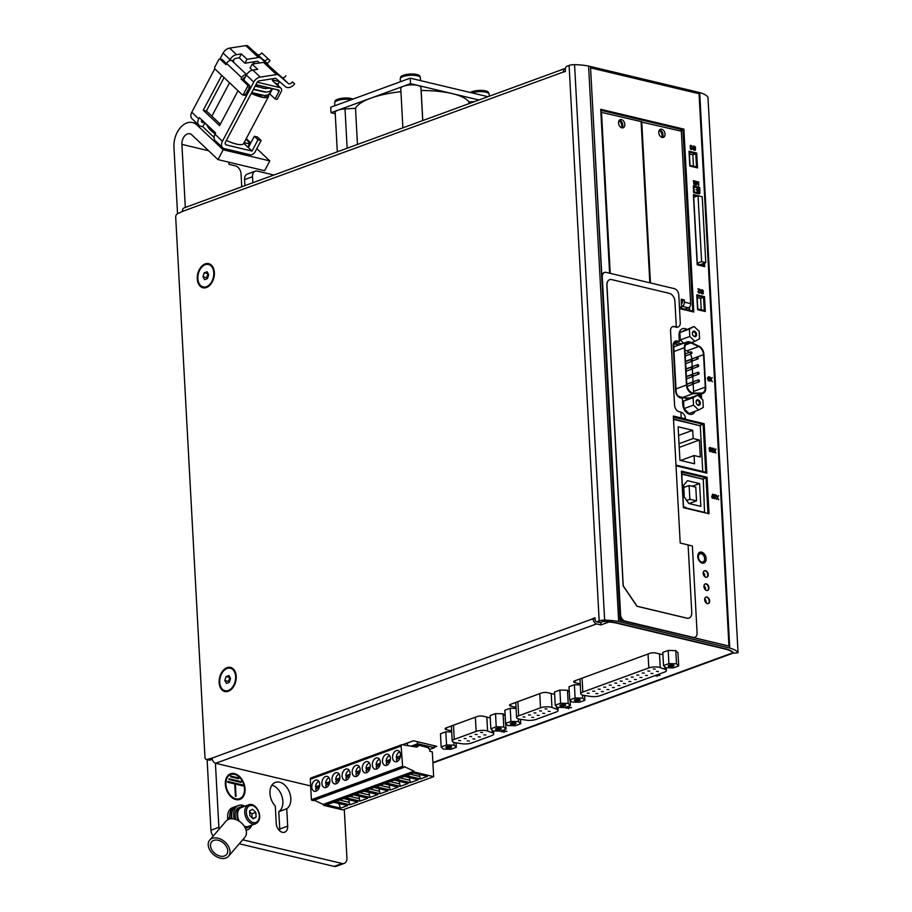 <?xml version="1.0" encoding="UTF-8"?>
<svg xmlns="http://www.w3.org/2000/svg" width="912" height="912" viewBox="0 0 912 912"><rect width="100%" height="100%" fill="white"/><g stroke="black" fill="none" stroke-linecap="round" stroke-linejoin="round"><path stroke-width="1.37" d="M657.484 674.698L657.598 675.393L660.003 675.302L657.495 675.575L657.062 676.396L656.879 675.655L654.497 675.792M654.645 675.735L657.392 674.732M567.412 706.663L564.904 707.541M502.831 730.295L500.528 731.105M678.676 665.942L677.958 652.764L675.758 650.621L668.188 650.438L662.807 652.399L663.514 665.589L668.895 663.617L676.476 663.799L678.676 665.942L673.295 667.915L665.714 667.732L663.514 665.589M569.305 692.037L567.469 690.247L559.888 690.065L554.507 692.037L555.226 705.215L560.606 703.243L568.176 703.426L570.376 705.58L564.995 707.541L557.414 707.359L555.226 705.215M505.134 715.806L503.082 713.8L495.512 713.617L490.132 715.589L490.838 728.768L496.219 726.807L503.8 726.989L506 729.133L500.62 731.105L493.039 730.922L490.838 728.768M434.374 747.202L436.768 746.324L413.421 740.761L402.5 744.751M310.639 785.939L215.665 763.287A4.617 3.135 69.9 0 1 215.414 763.219L218.88 827.332A7.205 4.902 69.9 0 0 219.154 829.122M565.429 68.377A4.617 3.135 69.9 0 0 565.155 68.457A4.617 3.135 69.9 0 0 563.399 72.002L565.406 71.546L565.303 69.62A2.884 1.927 103.4 0 1 567.139 66.154L569.099 65.436L599.184 620.924L597.223 621.642A2.884 1.927 103.4 0 1 596.402 621.71A2.884 1.927 103.4 0 1 595.091 619.624L594.989 617.709L593.017 618.712A4.617 3.135 69.9 0 0 596.585 623.899L600.962 624.937L609.011 621.995A29.412 8.858 -3.1 0 1 616.979 623.238L724.755 648.945A29.697 8.938 -3.1 0 1 732.974 652.741L732.439 652.935A4.617 3.135 69.9 0 0 733.647 652.924L432.915 762.979M490.257 717.904L483.223 716.216A4.321 1.3 -3.1 0 0 477.113 716.57L446.31 727.833A4.321 1.3 -3.1 0 0 445.124 728.813A4.321 1.3 -3.1 0 0 446.458 729.668L451.668 730.911M554.633 694.34L547.599 692.664A4.321 1.3 -3.1 0 0 541.5 693.006L510.697 704.281A4.321 1.3 -3.1 0 0 509.5 705.261A4.321 1.3 -3.1 0 0 510.845 706.116L516.044 707.359M662.933 654.713L655.899 653.038A4.321 1.3 -3.1 0 0 649.789 653.38L574.879 680.797A4.321 1.3 -3.1 0 0 573.682 681.777A4.321 1.3 -3.1 0 0 575.027 682.632L580.226 683.875M451.714 731.937L445.831 731.8L440.45 733.772L441.169 746.951L446.549 744.979L454.119 745.161L456.319 747.316L450.938 749.276L443.357 749.105L441.169 746.951M516.101 708.385L510.207 708.236L504.826 710.209L505.544 723.387L510.925 721.426L518.506 721.609L520.706 723.752L515.326 725.724L507.745 725.542L505.544 723.387M580.283 684.901L574.389 684.752L569.008 686.725L569.726 699.903L575.107 697.931L582.688 698.113L584.888 700.268L579.508 702.24L571.927 702.058L569.726 699.903M504.484 731.561L504.051 732.382L503.88 731.641L501.395 731.755L504.929 730.786L504.587 731.39L506.992 731.287L504.473 731.287L504.051 732.382M569.065 707.929L568.632 708.749L568.461 708.008L565.976 708.122L568.598 707.826L568.997 707.039L569.168 707.758L571.573 707.655L569.054 707.655L568.632 708.749M703.733 563.103A5.768 3.922 69.9 0 0 705.512 560.8A5.768 3.922 69.9 0 0 704.326 554.644A5.768 3.922 69.9 0 0 699.778 552.284M705.512 560.8A5.768 3.922 69.9 0 0 704.167 554.587A5.768 3.922 69.9 0 0 699.538 552.478A5.768 3.922 69.9 0 0 699.242 552.604M679.486 307.914L692.755 311.083L682.94 129.857L601.019 110.306L609.843 273.258M693.382 311.915L683.487 129.276L600.723 109.531M706.697 577.285A3.466 2.348 69.9 0 0 707.689 573.842A3.466 2.348 69.9 0 0 705.124 570.821A3.466 2.348 69.9 0 0 704.338 570.809M706.606 577.296A3.466 2.348 69.9 0 0 707.666 573.91A3.466 2.348 69.9 0 0 705.124 570.821M707.416 590.463A3.466 2.348 69.9 0 0 708.407 587.02A3.466 2.348 69.9 0 0 705.831 583.999A3.466 2.348 69.9 0 0 705.044 583.988M707.313 590.474A3.466 2.348 69.9 0 0 708.385 587.089A3.466 2.348 69.9 0 0 705.831 583.999M708.134 603.641A3.466 2.348 69.9 0 0 709.114 600.21A3.466 2.348 69.9 0 0 706.549 597.178A3.466 2.348 69.9 0 0 705.763 597.166M708.031 603.664A3.466 2.348 69.9 0 0 709.091 600.267A3.466 2.348 69.9 0 0 706.549 597.178M683.977 408.61L693.519 405.122L698.603 410.001L689.073 413.489L683.977 408.61L683.578 401.166L688.058 398.726L679.725 396.743A4.617 3.135 69.9 0 1 676.157 391.556L673.694 346.241A4.617 3.135 69.9 0 1 675.45 342.707A4.617 3.135 69.9 0 1 676.795 342.65L681.948 343.87M683.681 343.243L680.261 339.959L679.862 332.527L694.078 326.485L689.392 329.038L689.803 336.471L694.887 341.35L699.572 338.797L699.173 331.364L694.078 326.485M699.914 397.153L699.778 394.588M701.077 398.27A6.167 4.195 69.9 0 0 701.089 397.233L700.918 394.178M686.177 329.38A8.938 6.076 69.9 0 0 682.21 328.81M686.576 329.232A8.938 6.076 69.9 0 0 682.404 328.742A8.938 6.076 69.9 0 0 679.018 335.593L679.337 341.498L676.943 341.168A6.167 4.195 69.9 0 0 675.336 341.179M692.071 414.242A8.938 6.076 69.9 0 0 694.659 411.449M708.635 513.684L706.663 477.409L681.435 471.39M707.963 513.524L706.025 477.82L681.64 472.006L683.533 506.878L685.824 507.425L685.87 508.258M675.986 465.097L705.728 472.188L703.129 424.274L673.387 417.183M706.424 473.043L703.768 423.863L673.364 416.602M696.494 166.885L695.776 153.706L689.312 152.167L690.031 165.346L696.494 166.885M697.121 167.797L696.335 153.216L689.027 151.472M704.269 310.49L703.562 297.312L697.099 295.773L697.805 308.951L704.269 310.49M704.896 311.402L704.11 296.822L696.802 295.078M696.745 196.217L693.622 195.476L697.338 264.115L703.585 265.609L703.471 263.477M704.303 266.543L704.121 263.249M697.771 195.841L693.416 194.792M417.069 741.627L417.719 743.736L434.397 747.715L429.712 749.436M417.719 743.736L411.7 745.948M413.866 746.461L417.901 744.979L428.526 747.76M679.007 344.953L674.196 343.801M228.331 691.273A12.403 8.299 -76.6 0 0 233.711 686.451A12.403 8.299 -76.6 0 0 236.208 675.952A12.403 8.299 -76.6 0 0 226.86 667.732A12.403 8.299 -76.6 0 0 219.154 682.723A12.403 8.299 -76.6 0 0 228.331 691.273M565.155 68.457L184.235 207.845A4.617 3.135 69.9 0 0 182.48 211.39L177.544 213.75A2.884 1.927 -76.6 0 0 175.708 217.227L204.961 757.348A2.884 1.927 -76.6 0 0 206.272 759.422A2.884 1.927 -76.6 0 0 207.092 759.365L212.086 758.1A4.617 3.135 69.9 0 0 215.414 763.219M206.465 287.519A12.403 8.299 -76.6 0 0 211.835 282.686A12.403 8.299 -76.6 0 0 214.343 272.198A12.403 8.299 -76.6 0 0 204.995 263.978A12.403 8.299 -76.6 0 0 197.288 278.969A12.403 8.299 -76.6 0 0 206.465 287.519M242.706 839.792L342.08 863.493A7.205 4.902 69.9 0 0 344.189 863.402A7.205 4.902 69.9 0 0 346.913 857.873L344.291 809.354M225.332 784.24A13.634 9.268 69.9 0 0 239.89 799.402A13.634 9.268 69.9 0 0 243.903 783.408A13.634 9.268 69.9 0 0 230.508 773.786A13.634 9.268 69.9 0 0 225.332 784.24M232.799 809.913A11.537 7.832 69.9 0 0 231.602 811.851L229.721 816.24A12.973 8.812 -110.1 0 1 234.669 806.881L232.537 807.656A12.973 8.812 69.9 0 0 227.852 819.637M287.69 826.124L286.744 808.762A14.421 9.793 69.9 0 0 289.172 791.491A14.421 9.793 69.9 0 0 275.435 782.382A14.421 9.793 69.9 0 0 269.941 792.357A14.421 9.793 69.9 0 0 275.287 806.026L276.222 823.388A7.934 5.392 69.9 0 0 284.681 832.2A7.934 5.392 69.9 0 0 287.69 826.124L279.745 829.031L278.798 811.669A14.421 9.793 69.9 0 0 282.264 797.441A14.421 9.793 69.9 0 0 271.947 785.164M599.184 620.924A5.768 1.733 -3.1 0 1 604.645 620.16A34.029 10.249 -3.1 0 1 618.667 621.562L729.76 648.056A34.029 10.249 -3.1 0 1 738.047 652.718L733.829 653.22A29.697 8.938 -3.1 0 0 726.009 648.945L616.535 622.828A29.697 8.938 -3.1 0 0 603.208 621.471L600.563 622.44A2.884 1.927 -76.6 0 1 599.743 622.497L596.402 621.71M569.099 65.436A5.768 1.733 -3.1 0 1 574.56 64.672A34.029 10.249 -3.1 0 1 588.582 66.063L699.675 92.568A34.029 10.249 -3.1 0 1 707.963 97.219L738.047 652.718M273.896 175.036L257.355 171.091A7.205 4.902 69.9 0 0 255.257 171.194A7.205 4.902 69.9 0 0 252.521 176.723L252.841 182.742M241.748 186.8L241.053 173.987A7.205 4.902 69.9 0 0 235.467 165.87L229.003 164.331L228.889 162.199M217.979 159.6L223.178 149.773L269.804 160.9L264.605 170.726L217.979 159.6L191.759 134.816A8.653 5.791 -76.6 0 0 189.867 133.768A8.653 5.791 -76.6 0 0 181.898 144.37L185.318 207.457M232.081 818.759A12.973 8.812 69.9 0 1 231.705 815.51A12.973 8.812 -110.1 0 1 236.653 806.151L238.636 805.433A12.973 8.812 -110.1 0 1 244.838 806.231M255.839 812.421L252.578 809.297L249.58 810.928L249.842 815.681L253.091 818.805L256.09 817.175L255.839 812.421L251.86 813.869L249.626 811.726M255.508 823.821A10.089 6.863 -110.1 0 1 252.556 823.958A10.089 6.863 -110.1 0 1 245.02 814.655A10.089 6.863 -110.1 0 1 248.577 804.863C255.919 801.295 265.21 818.748 255.508 823.821L248.36 826.443A10.089 6.863 -110.1 0 1 245.408 826.568A10.089 6.863 -110.1 0 1 244.222 826.169M239.354 821.324A10.089 6.863 -110.1 0 1 241.418 807.485L248.577 804.863M251.074 825.44A10.955 7.444 -110.1 0 1 248.657 827.252A10.955 7.444 -110.1 0 1 245.453 827.389A10.955 7.444 -110.1 0 1 244.872 827.23M238.397 820.72A10.955 7.444 -110.1 0 1 241.121 806.664A10.955 7.444 -110.1 0 1 244.142 806.482M235.889 819.546A10.955 7.444 -110.1 0 1 239.332 807.325L241.121 806.664M248.657 827.252L246.867 827.902A10.955 7.444 -110.1 0 1 245.374 828.21M234.316 819.079A12.973 8.812 -110.1 0 1 238.636 805.433M251.769 825.189A12.973 8.812 -110.1 0 1 247.562 829.806A12.973 8.812 -110.1 0 1 246.08 830.137M229.721 816.24L228.376 819.386M231.705 815.51L230.28 818.851M223.178 149.773L196.958 125.001A20.189 13.509 -76.6 0 0 192.546 122.55A20.189 13.509 -76.6 0 0 173.953 147.277L177.544 213.75M269.804 160.9L256.831 148.633M250.777 142.922L246.251 138.635M255.257 171.194L247.3 174.101A7.205 4.902 69.9 0 0 244.564 179.63L244.895 185.649M239.275 843.771L334.134 866.4A7.205 4.902 69.9 0 0 336.232 866.309L344.189 863.402M207.115 759.628L210.934 830.239A7.205 4.902 69.9 0 0 213.18 836.065M279.665 830.821A7.934 5.392 69.9 0 0 279.745 829.031M286.744 808.762L278.798 811.669M206.272 759.422L209.361 760.163A2.884 1.927 -76.6 0 0 210.182 760.106L212.279 759.331M234.669 806.881A12.973 8.812 -110.1 0 1 235.695 806.607M252.692 818.417L256.09 817.175M252.077 817.825L251.86 813.869M228.513 856.265L244.94 837.182A12.403 8.504 -139.3 0 0 241.099 822.647A12.403 8.504 -139.3 0 0 226.153 821.005L209.726 840.077A12.403 8.504 -139.3 0 0 211.949 853.039A12.403 8.504 -139.3 0 0 225.914 858.032A12.403 8.504 -139.3 0 0 228.513 856.265A12.403 8.504 -139.3 0 0 224.671 841.73A12.403 8.504 -139.3 0 0 209.726 840.077M224.489 855.969A9.804 6.726 -139.3 0 0 226.552 854.567A9.804 6.726 -139.3 0 0 223.508 843.076A9.804 6.726 -139.3 0 0 211.687 841.776A9.804 6.726 -139.3 0 0 213.454 852.025A9.804 6.726 -139.3 0 0 224.489 855.969M239.685 799.471A13.634 9.268 69.9 0 0 243.504 783.556A13.634 9.268 69.9 0 0 230.314 773.855M230.588 774.619A12.836 8.721 69.9 0 0 230.394 774.687A12.836 8.721 69.9 0 0 226.609 789.735A12.836 8.721 69.9 0 0 239.206 798.787A12.836 8.721 69.9 0 0 239.411 798.718M238.636 778.745L238.591 777.913L230.656 776.021L230.702 776.842L238.636 778.745M238.226 778.643L238.591 777.913M241.121 782.45L241.076 781.63L229.049 778.757L229.094 779.578L241.121 782.45M240.711 782.348L241.076 781.63M242.911 785.882L242.877 785.061L227.681 781.436L227.715 782.268L234.749 783.932L235.41 796.244L236.037 796.393L235.376 784.092L242.911 785.882M242.501 785.791L242.877 785.061M235.627 796.29L235.376 784.092M238.203 778.061L230.668 776.272M240.688 781.778L229.072 779.008M242.478 785.209L227.692 781.687M225.925 784.377A12.836 8.721 69.9 0 0 239.605 798.65A12.836 8.721 69.9 0 0 244.131 786.19A12.836 8.721 69.9 0 0 234.532 774.379A12.836 8.721 69.9 0 0 230.793 774.539A12.836 8.721 69.9 0 0 225.925 784.377M699.675 92.568L729.76 648.056M693.451 166.155L692.835 154.778L689.415 153.957M701.237 309.772L700.621 298.395L697.19 297.574M706.219 603.037A3.466 2.348 69.9 0 0 704.691 598.842M705.5 589.859A3.466 2.348 69.9 0 0 703.973 585.652M704.782 576.68A3.466 2.348 69.9 0 0 703.266 572.474M702.08 563.069A5.768 3.922 69.9 0 0 702.502 562.145M699.527 554.017A5.768 3.922 69.9 0 0 698.444 553.527M700.211 425.767L673.489 418.984M703.106 479.245L681.743 473.807M689.723 310.354L689.54 307.036M588.582 66.063L618.667 621.562M590.566 67.841L620.08 620.331L728.962 646.061L699.048 93.719L590.566 67.841L620.479 620.183L623.933 621.004M600.826 622.349L600.962 624.937M592.994 618.439L595.046 618.929M689.062 307.481L689.21 310.24M700.04 264.742L705.785 262.633L702.217 196.73L698.045 195.738L693.724 197.323M690.042 397.974A7.501 5.096 -110.1 0 1 689.871 397.974L684.775 397.94M673.774 347.563A7.501 5.096 -110.1 0 1 675.507 346.229L687.272 341.92A7.501 5.096 69.9 0 0 684.422 347.677L686.451 385.069A7.501 5.096 69.9 0 0 693.2 393.619L701.636 393.665A7.501 5.096 69.9 0 0 702.89 393.448A7.501 5.096 69.9 0 0 705.728 387.703L703.916 354.289A7.501 5.096 69.9 0 0 699.059 346.195L690.407 342.16A7.501 5.096 69.9 0 0 687.272 341.92M673.501 419.292L699.698 425.642M732.94 652.148L732.974 652.741M680.101 130.895L682.94 129.857M618.986 120.772A4.674 3.181 -110.1 0 1 621.528 127.737M659.216 130.37A4.674 3.181 -110.1 0 1 661.759 137.336M703.084 478.903L706.025 477.82M700.188 425.357L703.129 424.274M702.753 471.481L700.279 425.779L673.512 419.395M694.078 455.555L700.325 457.037L699.413 440.017L693.154 438.524L692.71 430.293L678.118 426.805L679.93 460.309L694.522 463.786L694.078 455.555L680.626 460.469M679.235 447.404L699.413 440.017M679.03 443.699L693.154 438.524M678.585 435.457L692.71 430.293M698.387 557.152A4.321 2.941 69.9 0 0 703.004 561.963A4.321 2.941 69.9 0 0 704.281 556.89A4.321 2.941 69.9 0 0 700.028 553.835A4.321 2.941 69.9 0 0 698.387 557.152M451.44 726.796L450.061 726.465M515.816 703.232L514.436 702.913M580.009 679.748L578.618 679.417M225.332 690.749A11.537 7.718 -76.6 0 0 225.64 690.84A11.537 7.718 -76.6 0 0 228.912 690.601A11.537 7.718 -76.6 0 0 233.814 686.28M236.219 676.157A11.537 7.718 -76.6 0 0 230.998 668.393A11.537 7.718 -76.6 0 0 230.679 668.336M228.285 690.452A11.537 7.718 -76.6 0 0 235.592 678.893A11.537 7.718 -76.6 0 0 230.371 668.245A11.537 7.718 -76.6 0 0 220.18 677.673A11.537 7.718 -76.6 0 0 225.013 690.692A11.537 7.718 -76.6 0 0 228.285 690.452M226.073 676.556L224.819 680.523L226.438 683.43L229.311 682.381L230.554 678.414L228.935 675.507L226.073 676.556L229.824 677.456L228.57 681.412L224.819 680.523M203.467 286.995A11.537 7.718 -76.6 0 0 203.775 287.075A11.537 7.718 -76.6 0 0 207.047 286.847A11.537 7.718 -76.6 0 0 211.949 282.515M214.354 272.403A11.537 7.718 -76.6 0 0 209.122 264.64A11.537 7.718 -76.6 0 0 208.814 264.571M206.42 286.699A11.537 7.718 -76.6 0 0 213.727 275.139A11.537 7.718 -76.6 0 0 208.506 264.491A11.537 7.718 -76.6 0 0 198.314 273.919A11.537 7.718 -76.6 0 0 203.148 286.927A11.537 7.718 -76.6 0 0 206.42 286.699M204.208 272.802L202.954 276.758L204.573 279.665L207.446 278.616L208.688 274.66L207.07 271.753L204.208 272.802L207.959 273.703L206.705 277.658L202.954 276.758M228.57 681.412L229.14 682.438M206.705 277.658L207.275 278.673M701.191 393.106A7.501 5.096 69.9 0 0 702.445 392.89A7.501 5.096 69.9 0 0 705.284 387.144L703.528 354.654A7.501 5.096 69.9 0 0 698.672 346.56L690.863 342.923A7.501 5.096 69.9 0 0 687.716 342.684A7.501 5.096 69.9 0 0 684.878 348.43L686.827 384.511A7.501 5.096 69.9 0 0 693.576 393.061L701.191 393.106M704.554 512.704L703.277 479.29L681.754 474.16M685.847 507.927L705.079 512.51M688.754 503.47L700.838 506.354L699.607 483.565L687.511 480.681L683.647 485.173L684.285 496.983L688.754 503.47M692.208 486.267L699.607 483.565M689.86 499.263L696.529 500.848L695.788 487.122L689.119 485.537L689.86 499.263L686.656 500.437M689.13 503.561L696.529 500.848M683.772 487.487L689.119 485.537M693.508 393.061A7.501 5.096 69.9 0 0 693.565 391.43L693.166 384.169M693.04 381.832L692.755 376.553M692.63 374.228L692.345 368.95M692.219 366.624L691.934 361.346M691.809 359.02L691.809 358.94A7.501 5.096 69.9 0 0 690.35 354.164M689.107 352.477A7.501 5.096 69.9 0 0 686.953 350.846L684.958 349.923M692.208 383.006A1.015 0.684 69.9 0 0 693.28 384.123A1.015 0.684 69.9 0 0 692.584 382.231A1.015 0.684 69.9 0 0 692.208 383.006M691.786 375.391A1.015 0.684 69.9 0 0 692.869 376.519A1.015 0.684 69.9 0 0 692.174 374.627A1.015 0.684 69.9 0 0 691.786 375.391M691.376 367.787A1.015 0.684 69.9 0 0 692.459 368.915A1.015 0.684 69.9 0 0 691.763 367.012A1.015 0.684 69.9 0 0 691.376 367.787M690.965 360.183A1.015 0.684 69.9 0 0 692.048 361.3A1.015 0.684 69.9 0 0 691.353 359.408A1.015 0.684 69.9 0 0 690.965 360.183M690.555 352.579A1.015 0.684 69.9 0 0 691.638 353.696A1.015 0.684 69.9 0 0 690.943 351.804A1.015 0.684 69.9 0 0 690.555 352.579M698.045 380.646A1.015 0.684 69.9 0 0 699.116 381.763A1.015 0.684 69.9 0 0 698.421 379.871A1.015 0.684 69.9 0 0 698.045 380.646M697.634 373.031A1.015 0.684 69.9 0 0 698.706 374.159A1.015 0.684 69.9 0 0 698.011 372.256A1.015 0.684 69.9 0 0 697.634 373.031M697.224 365.427A1.015 0.684 69.9 0 0 698.296 366.556A1.015 0.684 69.9 0 0 697.6 364.652A1.015 0.684 69.9 0 0 697.224 365.427M696.802 357.823A1.015 0.684 69.9 0 0 697.885 358.94A1.015 0.684 69.9 0 0 697.19 357.048A1.015 0.684 69.9 0 0 696.802 357.823M679.862 332.527L689.392 329.038M680.261 339.959L689.803 336.471M691.41 342.627L694.887 341.35M694.636 336.665A2.884 1.961 -110.1 0 1 693.154 335.559A2.884 1.961 -110.1 0 1 692.402 333.518A2.884 1.961 -110.1 0 1 694.283 331.159A2.884 1.961 -110.1 0 1 696.563 334.385A2.884 1.961 -110.1 0 1 694.636 336.665M698.603 410.001L703.289 407.447L702.89 400.015L697.805 395.124L693.109 397.678L693.519 405.122M683.578 401.166L693.109 397.678M688.001 398.715L697.805 395.124M698.353 405.316A2.884 1.961 -110.1 0 1 696.871 404.21A2.884 1.961 -110.1 0 1 696.13 402.169A2.884 1.961 -110.1 0 1 698.011 399.809A2.884 1.961 -110.1 0 1 700.291 403.024A2.884 1.961 -110.1 0 1 698.353 405.316M696.141 402.295A2.257 1.539 -110.1 0 1 696.996 400.596A2.257 1.539 -110.1 0 1 699.219 402.192A2.257 1.539 -110.1 0 1 698.546 404.848A2.257 1.539 -110.1 0 1 697.885 404.871A2.257 1.539 -110.1 0 1 696.802 404.107M692.425 333.644A2.257 1.539 -110.1 0 1 693.28 331.957A2.257 1.539 -110.1 0 1 695.491 333.553A2.257 1.539 -110.1 0 1 694.83 336.197A2.257 1.539 -110.1 0 1 694.169 336.232A2.257 1.539 -110.1 0 1 693.086 335.456M664.324 672.19L600.244 695.639A7.501 2.257 -3.1 0 1 590.668 696.437L584.102 695.434A7.501 2.257 -3.1 0 1 580.762 693.758A7.501 2.257 -3.1 0 1 582.825 692.06L648.797 667.915A7.501 2.257 -3.1 0 1 660.242 667.573L664.928 669.26A7.501 2.257 -3.1 0 1 666.387 670.491A7.501 2.257 -3.1 0 1 664.324 672.19M653.277 668.963L655.261 669.1L653.277 668.963M647.771 670.981L649.766 671.118L647.771 670.981M642.276 672.988L644.26 673.124L642.276 672.988M636.77 675.005L638.753 675.142L636.77 675.005M631.264 677.023L633.247 677.16L631.264 677.023M625.757 679.03L627.741 679.166L625.757 679.03M620.251 681.047L622.235 681.184L620.251 681.047M614.745 683.065L616.74 683.202L614.745 683.065M609.25 685.072L611.234 685.208L609.25 685.072M603.744 687.089L605.728 687.226L603.744 687.089M598.238 689.107L600.221 689.244L598.238 689.107M592.732 691.114L594.715 691.25L592.732 691.114M587.225 693.131L589.22 693.268L587.225 693.131M656.446 671.38L658.43 671.517L656.446 671.38M650.94 673.398L652.935 673.535L650.94 673.398M645.445 675.416L647.429 675.553L645.445 675.416M639.939 677.422L641.923 677.559L639.939 677.422M634.433 679.44L636.416 679.577L634.433 679.44M628.927 681.458L630.91 681.595L628.927 681.458M623.42 683.464L625.404 683.601L623.42 683.464M617.914 685.482L619.909 685.619L617.914 685.482M612.419 687.5L614.403 687.637L612.419 687.5M606.913 689.506L608.897 689.643L606.913 689.506M601.407 691.524L603.391 691.661L601.407 691.524M595.901 693.542L597.884 693.679L595.901 693.542M556.046 712.09L536.074 719.397A7.501 2.257 -3.1 0 1 526.509 720.195L519.931 719.203A7.501 2.257 -3.1 0 1 516.591 717.516A7.501 2.257 -3.1 0 1 518.666 715.817L540.52 707.826A7.501 2.257 -3.1 0 1 551.965 707.473L556.651 709.16A7.501 2.257 -3.1 0 1 558.11 710.402A7.501 2.257 -3.1 0 1 556.046 712.09M545.034 708.852L547.029 708.989L545.034 708.852M539.539 710.87L541.523 711.007L539.539 710.87M534.033 712.876L536.017 713.013L534.033 712.876M528.527 714.894L530.51 715.031L528.527 714.894M523.021 716.912L525.004 717.049L523.021 716.912M548.203 711.269L550.198 711.406L548.203 711.269M542.708 713.287L544.692 713.423L542.708 713.287M537.202 715.304L539.186 715.43L537.202 715.304M531.696 717.311L533.68 717.448L531.696 717.311M491.659 735.653L471.698 742.961A7.501 2.257 -3.1 0 1 462.122 743.759L455.555 742.756A7.501 2.257 -3.1 0 1 452.215 741.08A7.501 2.257 -3.1 0 1 454.279 739.381L476.144 731.378A7.501 2.257 -3.1 0 1 487.589 731.036L492.275 732.724A7.501 2.257 -3.1 0 1 493.734 733.955A7.501 2.257 -3.1 0 1 491.659 735.653M480.658 732.416L482.642 732.541L480.658 732.416M475.152 734.422L477.136 734.559L475.152 734.422M469.646 736.44L471.629 736.577L469.646 736.44M464.14 738.458L466.135 738.595L464.14 738.458M458.645 740.464L460.628 740.601L458.645 740.464M483.827 734.833L485.811 734.969L483.827 734.833M478.321 736.839L480.305 736.976L478.321 736.839M472.815 738.857L474.799 738.994L472.815 738.857M467.309 740.875L469.304 741.011L467.309 740.875M456.08 742.835L456.319 747.316M445.831 731.8L446.549 744.979M453.971 742.414L454.119 745.161M450.824 747.623A2.884 0.866 176.9 0 0 451.463 746.711A2.884 0.866 176.9 0 0 448.693 746.267A2.884 0.866 176.9 0 0 445.991 747.008A2.884 0.866 176.9 0 0 447.279 747.954A2.884 0.866 176.9 0 0 450.824 747.623M505.693 723.535L506 729.133M495.512 713.617L496.219 726.807M503.082 713.8L503.8 726.989M500.506 729.452A2.884 0.866 176.9 0 0 501.133 728.528A2.884 0.866 176.9 0 0 498.374 728.084A2.884 0.866 176.9 0 0 495.672 728.825A2.884 0.866 176.9 0 0 496.96 729.771A2.884 0.866 176.9 0 0 500.506 729.452M520.456 719.283L520.706 723.752M510.207 708.236L510.925 721.426M518.358 718.85L518.506 721.609M515.212 724.071A2.884 0.866 176.9 0 0 515.839 723.148A2.884 0.866 176.9 0 0 513.08 722.703A2.884 0.866 176.9 0 0 510.378 723.444A2.884 0.866 176.9 0 0 511.655 724.39A2.884 0.866 176.9 0 0 515.212 724.071M570.091 700.256L570.376 705.58M559.888 690.065L560.606 703.243M567.469 690.247L568.176 703.426M564.881 705.888A2.884 0.866 176.9 0 0 565.52 704.976A2.884 0.866 176.9 0 0 562.75 704.531A2.884 0.866 176.9 0 0 560.048 705.272A2.884 0.866 176.9 0 0 561.336 706.219A2.884 0.866 176.9 0 0 564.881 705.888M584.626 695.514L584.888 700.268M574.389 684.752L575.107 697.931M582.517 695.092L582.688 698.113M579.394 700.587A2.884 0.866 176.9 0 0 580.021 699.664A2.884 0.866 176.9 0 0 577.262 699.219A2.884 0.866 176.9 0 0 574.56 699.96A2.884 0.866 176.9 0 0 575.837 700.906A2.884 0.866 176.9 0 0 579.394 700.587M668.188 650.438L668.895 663.617M675.758 650.621L676.476 663.799M673.181 666.262A2.884 0.866 176.9 0 0 673.808 665.35A2.884 0.866 176.9 0 0 671.05 664.894A2.884 0.866 176.9 0 0 668.348 665.646A2.884 0.866 176.9 0 0 669.636 666.592A2.884 0.866 176.9 0 0 673.181 666.262M446.47 746.711A2.257 0.684 176.9 0 0 447.974 747.213A2.257 0.684 176.9 0 0 450.346 746.928A2.257 0.684 176.9 0 0 450.961 746.472M496.139 728.528A2.257 0.684 176.9 0 0 497.644 729.041A2.257 0.684 176.9 0 0 500.015 728.745A2.257 0.684 176.9 0 0 500.642 728.289M510.845 723.148A2.257 0.684 176.9 0 0 512.35 723.661A2.257 0.684 176.9 0 0 514.721 723.364A2.257 0.684 176.9 0 0 515.348 722.908M560.527 704.976A2.257 0.684 176.9 0 0 562.031 705.478A2.257 0.684 176.9 0 0 564.403 705.193A2.257 0.684 176.9 0 0 565.018 704.737M575.027 699.664A2.257 0.684 176.9 0 0 576.532 700.177A2.257 0.684 176.9 0 0 578.903 699.88A2.257 0.684 176.9 0 0 579.53 699.424M668.815 665.35A2.257 0.684 176.9 0 0 670.32 665.851A2.257 0.684 176.9 0 0 672.703 665.566A2.257 0.684 176.9 0 0 673.318 665.099M700.621 298.395L703.562 297.312M692.835 154.778L695.776 153.706M698.045 195.738L701.613 261.641L705.785 262.633M701.613 261.641L697.292 263.226M434.397 747.715L434.294 745.731M413.546 740.783L407.425 743.029M693.53 637.602L728.962 646.061M679.531 308.609L693.793 312.007L683.886 129.128L600.712 109.292L609.592 273.201M701.408 398.59A6.167 4.195 69.9 0 0 701.488 397.085L701.317 394.03M679.337 341.498L677.342 341.02A6.167 4.195 69.9 0 0 675.541 341.099A6.167 4.195 69.9 0 0 673.193 345.83L675.632 390.917A6.167 4.195 69.9 0 0 680.42 397.86L682.415 398.339L682.735 404.233A8.938 6.076 69.9 0 0 692.276 414.173A8.938 6.076 69.9 0 0 695.058 411.301M692.174 342.98L692.14 342.353M683.396 507.665L709.046 513.775L707.062 477.261L681.424 471.139L683.396 507.665M676.02 465.793L706.834 473.146L704.167 423.715L673.341 416.362L685.493 418.699A5.768 3.922 69.9 0 0 681.025 412.213L680.922 412.178M689.814 166.052L697.532 167.888L696.722 153.068L689.016 151.221L689.814 166.052M697.6 309.67L705.307 311.505L704.509 296.674L696.791 294.838L697.6 309.67M700.769 196.388L693.394 194.552L697.201 264.845L704.714 266.635L704.52 263.101M697.783 556.628A5.768 3.922 69.9 0 0 703.927 563.035A5.768 3.922 69.9 0 0 705.626 556.274A5.768 3.922 69.9 0 0 699.971 552.205A5.768 3.922 69.9 0 0 697.954 554.724A5.768 3.922 69.9 0 0 697.783 556.628M703.209 573.374A3.466 2.348 69.9 0 0 706.903 577.216A3.466 2.348 69.9 0 0 708.122 573.853A3.466 2.348 69.9 0 0 705.512 570.673A3.466 2.348 69.9 0 0 704.531 570.718A3.466 2.348 69.9 0 0 703.209 573.374M703.927 586.553A3.466 2.348 69.9 0 0 707.621 590.406A3.466 2.348 69.9 0 0 708.841 587.032A3.466 2.348 69.9 0 0 706.23 583.851A3.466 2.348 69.9 0 0 705.238 583.897A3.466 2.348 69.9 0 0 703.927 586.553M704.645 599.731A3.466 2.348 69.9 0 0 708.328 603.584A3.466 2.348 69.9 0 0 709.547 600.21A3.466 2.348 69.9 0 0 706.948 597.029A3.466 2.348 69.9 0 0 705.956 597.086A3.466 2.348 69.9 0 0 704.645 599.731M691.649 146.775L692.094 146.878A1.3 0.878 69.9 0 0 690.703 145.43A1.3 0.878 69.9 0 0 690.498 147.311A1.3 0.878 69.9 0 0 691.684 149.522A1.3 0.878 69.9 0 0 692.185 148.531L690.829 148.531L690.703 146.216L691.649 146.775M695.548 147.949L695.537 147.812A1.3 0.878 69.9 0 0 695.012 146.627A2.166 1.471 69.9 0 0 693.587 146.194A2.166 1.471 69.9 0 0 693.063 146.604A0.935 0.638 69.9 0 0 693.462 148.109L694.99 149.728A1.642 1.117 69.9 0 1 693.587 149.18L693.268 149.374A2.166 1.471 69.9 0 0 695.069 150.252A2.166 1.471 69.9 0 0 695.195 150.195A0.935 0.638 69.9 0 0 694.967 148.531L693.371 146.992A1.642 1.117 69.9 0 1 694.784 146.957L695.548 147.949M698.33 290.86A1.3 0.878 69.9 0 0 699.47 293.128A1.3 0.878 69.9 0 0 699.96 292.136L699.253 292.558L698.649 291.35L699.8 289.252L697.931 288.808L699.379 289.72L698.33 290.86M703.323 291.555L703.312 291.418A1.3 0.878 69.9 0 0 702.787 290.233A2.166 1.471 69.9 0 0 701.362 289.799A2.166 1.471 69.9 0 0 700.838 290.21A0.935 0.638 69.9 0 0 701.237 291.715L702.764 293.333A1.642 1.117 69.9 0 1 701.362 292.798L701.054 292.991A2.166 1.471 69.9 0 0 702.844 293.869A2.166 1.471 69.9 0 0 702.981 293.801A0.935 0.638 69.9 0 0 702.742 292.148L701.146 290.597A1.642 1.117 69.9 0 1 702.491 290.506A0.866 0.593 69.9 0 1 702.913 291.35L703.323 291.555M694.283 181.442L694.659 180.964L693.405 180.667L694.032 184.885L694.841 184.258L694.283 181.442L694.431 184.167M698.489 185.945L698.66 181.921L698.421 184.714L697.349 181.602L696.209 184.178L695.662 181.203L695.879 185.318L697.19 182.172L698.489 185.945M699.185 193.914L699.994 192.968L699.709 187.587L693.291 186.059L693.644 192.592L699.185 193.914M711.189 379.438L712.169 377.579L710.927 378.856L709.513 376.952L710.722 379.324L709.775 381.079L710.984 379.837L712.363 381.695L710.995 379.506L712.169 377.579M709.285 378.925L708.453 376.702L708.1 378.07L707.381 377.899L708.248 380.714L709.262 378.355M709.65 449.707A1.083 0.73 69.9 0 0 710.562 451.645A1.083 0.73 69.9 0 0 710.642 449.947A1.3 0.878 69.9 0 0 709.639 447.553A1.3 0.878 69.9 0 0 709.65 449.707M712.352 448.67L711.508 448.465L712.112 452.101L712.91 451.486L712.352 448.67L712.5 451.383M715.065 450.824L716.045 448.978L714.803 450.254L713.378 448.339L714.586 450.71L713.64 452.466L714.848 451.235L715.715 452.968L714.86 450.904L716.045 448.978M712.614 494.236L711.839 496.345A1.3 0.878 69.9 0 0 713.15 498.317A1.3 0.878 69.9 0 0 712.534 495.854L712.614 494.236M714.883 495.341L715.259 494.863L714.005 494.566L714.643 498.784L715.441 498.157L714.883 495.341L715.031 498.066M717.584 497.507L718.565 495.661L717.322 496.937L715.909 495.022L717.117 497.393L716.684 499.274L717.379 497.918L718.747 499.765L717.391 497.576L718.565 495.661M716.422 495.148L717.322 496.937M716.536 499.24L717.379 497.918M718.485 499.696L717.391 497.576M715.065 494.942L714.016 494.692M714.928 498.853L715.441 498.157M713.047 498.351A1.3 0.878 69.9 0 0 712.329 495.923L712.534 495.854M712.329 495.923L713.047 494.338M712.375 496.504L712.842 497.77M712.204 496.983L712.945 497.758L712.204 496.983M713.891 448.465L714.803 450.254M714.005 452.557L714.848 451.235M715.954 453.025L714.86 450.904M712.534 448.259L711.485 448.009M712.397 452.17L712.91 451.486M710.459 451.668A1.083 0.73 69.9 0 0 710.437 450.015L710.642 449.947M709.901 450.163L710.277 451.178M709.787 450.528L710.38 451.155L709.787 450.528M709.753 448.18L710.22 449.445M709.593 448.658L710.323 449.422L709.593 448.658M710.437 450.015A1.3 0.878 69.9 0 0 709.547 447.598M708.339 378.252L708.453 376.702M707.393 378.024L708.1 378.07M708.613 379.563L708.567 378.754M708.521 380.771L709.091 379.004M710.026 377.066L710.927 378.856M710.14 381.159L710.984 379.837M712.09 381.626L710.995 379.506M699.071 193.891L699.994 192.968M699.8 193.048L699.709 187.587M699.504 187.667L693.291 186.185M698.9 193.093L699.162 188.214L693.918 186.96L694.18 191.965L698.9 193.093L694.18 191.965M693.986 192.033L693.918 186.96M697.783 191.52L698.592 190.574L697.657 189.217L697.042 189.069L697.737 190.084L695.947 189.662L697.771 190.665L697.167 191.372L697.783 191.52M697.669 191.497L698.592 190.574M698.398 190.654L697.657 189.217M695.959 189.787L697.737 190.084M698.683 185.991L698.66 181.921M697.349 181.602L698.421 184.714M696.05 181.294L696.209 184.178M696.107 185.375L697.19 182.172M694.454 181.032L693.416 180.793M694.328 184.954L694.841 184.258M703.312 291.418L703.118 291.487A1.3 0.878 69.9 0 0 702.593 290.312A2.166 1.471 69.9 0 0 701.26 289.845M701.305 292.535L701.157 292.866A1.642 1.117 69.9 0 0 702.571 293.402M702.981 293.801L702.776 293.881A2.166 1.471 69.9 0 0 702.776 293.881A0.935 0.638 69.9 0 0 702.548 292.216L701.328 291.27M701.442 290.335A1.642 1.117 69.9 0 0 700.952 290.677L701.123 291.338M699.367 293.162A1.3 0.878 69.9 0 0 699.755 292.205L699.96 292.136M699.846 290.05L698.455 291.43L699.151 292.581M699.652 290.119L699.8 289.252M699.607 289.321L697.931 288.922M695.343 147.892L695.343 147.881A1.3 0.878 69.9 0 0 694.807 146.695A2.166 1.471 69.9 0 0 693.485 146.239M693.53 148.93L693.382 149.26A1.642 1.117 69.9 0 0 694.784 149.796M694.967 150.286A2.166 1.471 69.9 0 0 695.001 150.263A0.935 0.638 69.9 0 0 694.773 148.61L693.542 147.664M693.667 146.718A1.642 1.117 69.9 0 0 693.166 147.06L693.348 147.733M691.877 146.832A1.3 0.878 69.9 0 0 690.612 145.475M691.581 149.545A1.3 0.878 69.9 0 0 691.98 148.599L692.185 148.531M690.886 147.812L691.376 148.975M690.817 146.057L690.931 147.254M504.769 730.751L504.587 731.39M569.35 707.119L569.168 707.758M657.472 675.302L657.062 676.396M657.78 674.766L657.598 675.393M215.186 133.95A20.44 5.472 -152.1 0 1 207.389 125.56L204.71 123.029L202.76 126.711L214.103 137.427M201.552 121.513L204.71 123.029M244.131 142.625L249.569 143.925A24.51 6.555 27.9 0 0 246.012 139.091M272.346 80.484L274.592 82.604A4.321 2.998 -46.6 0 1 275.606 83.14L280.896 88.133A4.321 2.998 -46.6 0 1 281.044 92.021L277.145 99.397L275.071 98.895L278.969 91.531A1.436 1.003 -46.6 0 0 278.57 90.049L255.907 84.645M257.275 82.205L279.87 87.598A4.321 2.998 -46.6 0 1 280.896 88.133M272.574 88.624L269.781 93.902L275.071 98.895M245.237 77.178A1.436 1.003 -46.6 0 0 243.8 78.181L243.151 79.401L241.064 78.911L247.334 84.827A1.436 0.969 -76.6 0 1 247.437 86.777L243.538 94.141A1.436 0.969 -76.6 0 1 242.136 94.654L214.947 68.959A1.436 0.969 -76.6 0 1 214.844 67.021L218.743 59.656A1.436 0.969 -76.6 0 1 220.145 59.132L225.959 64.638L226.609 63.407A4.321 2.998 -46.6 0 1 231.694 60.466L233.791 60.967L233.176 60.386A2.884 1.995 133.4 0 1 235.775 58.402L239.286 57.855L244.94 63.213L257.651 61.241L259.669 62.974M241.064 78.911L241.714 77.68A4.321 2.998 -46.6 0 1 246.559 74.693M244.222 95.156A1.436 0.969 -76.6 0 0 245.624 94.643L249.523 87.267A1.436 0.969 -76.6 0 0 249.421 85.329L243.151 79.401M268.698 96.056A20.44 5.472 -152.1 0 1 268.55 96.49L243.675 143.503A20.44 5.472 -152.1 0 0 243.766 143.275L252.02 151.073L258.005 139.775L261.128 140.516L255.143 151.814A4.321 2.998 -46.6 0 1 250.07 154.755L224.386 148.622A7.205 4.993 -46.6 0 1 222.688 147.721A7.205 4.993 -46.6 0 1 222.425 141.246L253.764 82.046A7.205 4.993 -46.6 0 1 260.251 77.098L276.461 74.579A4.321 2.998 -46.6 0 1 278.605 75.092L288.454 83.596L281.979 77.474L265.688 62.882L278.605 75.092M258.005 139.775L254.3 136.276L248.315 147.573M254.3 136.276L257.423 137.017L261.128 140.516M225.264 143.925L226.336 144.94A2.884 1.995 -46.6 0 1 225.663 144.586A2.884 1.995 -46.6 0 1 225.549 141.987L256.888 82.787A2.884 1.995 -46.6 0 1 259.487 80.815L275.698 78.295L285.821 87.028A7.205 4.993 -46.6 0 0 294.633 83.824L292.364 81.863A2.884 1.995 -46.6 0 1 288.454 83.596M222.688 147.721L215.289 140.733A7.205 4.993 -46.6 0 1 215.027 134.246L215.677 133.027L199.363 117.602L198.713 118.834A7.205 4.993 -46.6 0 0 198.976 125.309A7.205 4.993 -46.6 0 0 200.674 126.209L202.76 126.711M269.998 60.534L261.71 52.885L269.998 60.534A7.205 4.993 133.4 0 1 266.84 63.35M292.364 81.863L294.633 83.824M243.755 79.971L246.365 75.046A7.205 4.993 -46.6 0 1 252.841 70.099L257.663 69.346L252.157 64.136L250.082 68.058L252.339 70.201M220.351 124.18L206.397 110.979L224.067 77.577M238.032 90.778L219.575 125.651L203.262 110.238L221.73 75.365M226.484 63.646L222.232 59.633A1.436 0.969 -76.6 0 0 221.559 59.474M219.963 58.995L223.109 53.067A7.205 4.993 -46.6 0 1 229.585 48.119L245.807 45.6A4.321 2.998 -46.6 0 1 247.95 46.113L263.83 60.306L268.128 64.558L260.558 58.026A4.321 2.998 133.4 0 0 258.415 57.524L247.015 59.291L241.361 53.933L236.539 54.686A7.205 4.993 133.4 0 0 230.052 59.633L229.471 60.739M198.976 125.309L192.033 118.742A7.205 4.993 -46.6 0 1 191.771 112.267L214.799 68.765M252.157 64.136L263.557 62.369A4.321 2.998 -46.6 0 1 265.688 62.882M261.71 52.885A2.884 1.995 -46.6 0 1 257.8 54.617M263.83 60.306A2.884 1.995 133.4 0 0 267.729 58.585M285.878 75.742A2.884 1.995 -46.6 0 1 281.979 77.474M202.624 122.527A2.884 1.995 -46.6 0 1 201.951 122.174A2.884 1.995 -46.6 0 1 201.723 119.825M243.675 143.503A20.44 5.472 -152.1 0 1 236.311 144.05A20.44 5.472 -152.1 0 1 226.381 140.425M226.336 144.94L252.02 151.073M247.015 59.291L244.94 63.213M241.361 53.933L239.286 57.855M206.397 110.979L203.262 110.238M249.569 143.925L247.87 147.14M276.085 83.585L278.183 84.086L279.482 81.635A24.51 6.555 27.9 0 0 279.448 81.533M272.608 79.994L279.482 81.635M251.416 93.138L262.724 97.276L268.481 96.512L268.949 94.46M255.098 94.004A16.986 4.549 -152.1 0 1 251.701 92.591L264.674 95.543L268.037 94.951L270.397 92.671L270.613 90.972M268.55 96.49A20.44 5.472 -152.1 0 1 261.185 97.048A20.44 5.472 -152.1 0 1 251.256 93.423M428.515 747.509L428.572 748.615L429.677 748.877L429.814 751.26L432.311 751.864L433.656 776.659L414.47 772.076L414.014 771.164L404.198 766.593L403.845 767.437L402.659 767.083L401.132 746.05A1.733 1.174 -110.1 0 1 402.295 744.705L416.602 747.11L418.334 746.164L418.266 745.07M416.089 746.985L418.334 746.164M397.336 761.395A5.449 3.648 103.4 0 1 396.355 759.274L400.015 757.929M399.627 751.807A5.449 3.648 103.4 0 0 396.253 757.348L396.914 757.507A5.449 3.648 -76.6 0 0 396.959 759.046M396.253 757.348L400.482 755.797M387.235 765.088A5.449 3.648 103.4 0 1 386.255 762.968L389.926 761.623M389.527 755.501A5.449 3.648 103.4 0 0 386.152 761.041L386.825 761.201A5.449 3.648 -76.6 0 0 386.859 762.74M386.152 761.041L390.393 759.491M377.146 768.782A5.449 3.648 103.4 0 1 376.166 766.661L379.825 765.316M379.438 759.194A5.449 3.648 103.4 0 0 376.063 764.735L376.724 764.894A5.449 3.648 -76.6 0 0 376.77 766.433M376.063 764.735L380.293 763.184M367.046 772.475A5.449 3.648 103.4 0 1 366.065 770.355L369.736 769.01M369.337 762.888A5.449 3.648 103.4 0 0 365.963 768.428L366.635 768.588A5.449 3.648 -76.6 0 0 366.67 770.127M365.963 768.428L370.204 766.878M356.957 776.169A5.449 3.648 103.4 0 1 355.976 774.049L359.636 772.703M359.248 766.582A5.449 3.648 103.4 0 0 355.874 772.122L356.535 772.282A5.449 3.648 -76.6 0 0 356.581 773.821M355.874 772.122L360.103 770.572M346.868 779.863A5.449 3.648 103.4 0 1 345.876 777.742L349.547 776.397M349.148 770.275A5.449 3.648 103.4 0 0 345.773 775.816L346.446 775.975A5.449 3.648 -76.6 0 0 346.48 777.526M345.773 775.816L350.014 774.265M336.767 783.556A5.449 3.648 103.4 0 1 335.787 781.436L339.446 780.091M339.059 773.969A5.449 3.648 103.4 0 0 335.684 779.509L336.346 779.669A5.449 3.648 -76.6 0 0 336.391 781.219M335.684 779.509L339.914 777.959M326.678 787.25A5.449 3.648 103.4 0 1 325.687 785.129L329.357 783.784M328.958 777.662A5.449 3.648 103.4 0 0 325.584 783.203L326.257 783.362A5.449 3.648 -76.6 0 0 326.291 784.913M325.584 783.203L329.825 781.652M316.578 790.943A5.449 3.648 103.4 0 1 315.598 788.823L319.257 787.478M318.869 781.356A5.449 3.648 103.4 0 0 315.495 786.896L316.156 787.056A5.449 3.648 -76.6 0 0 316.202 788.606M315.495 786.896L319.724 785.346M415.279 746.803L415.234 745.959M433.656 776.659L342.809 809.902L323.623 805.33L323.167 804.407L314.195 800.234M403.845 767.437L312.987 800.679L311.391 799.687L310.285 779.293A1.733 1.174 -110.1 0 1 310.935 777.97L401.793 744.728M420.455 778.951L427.489 776.374L413.455 773.023L406.421 775.599L420.455 778.951L419.212 774.391M410.366 782.644L418.255 779.749L404.221 776.397L396.321 779.293L410.366 782.644L409.328 777.617M400.265 786.338L408.166 783.442L394.121 780.091L386.232 782.986L400.265 786.338L399.228 781.31M390.176 790.031L398.065 787.136L384.032 783.784L376.132 786.68L390.176 790.031L389.139 785.004M380.076 793.725L387.976 790.829L373.931 787.478L366.043 790.373L380.076 793.725L379.039 788.698M369.987 797.419L377.876 794.523L363.842 791.183L355.942 794.067L369.987 797.419L368.95 792.391M359.887 801.112L367.787 798.217L353.742 794.876L345.853 797.761L359.887 801.112L358.849 796.085M349.798 804.806L357.686 801.91L343.653 798.57L335.753 801.454L349.798 804.806L348.76 799.778M319.747 784.229A5.768 3.865 103.4 0 1 314.435 791.297A5.768 3.865 103.4 0 1 312.018 784.787A5.768 3.865 103.4 0 1 317.114 780.079A5.768 3.865 103.4 0 1 319.747 784.229M329.848 780.535A5.768 3.865 103.4 0 1 324.535 787.603A5.768 3.865 103.4 0 1 322.118 781.094A5.768 3.865 103.4 0 1 327.203 776.386A5.768 3.865 103.4 0 1 329.848 780.535M339.937 776.842A5.768 3.865 103.4 0 1 334.624 783.91A5.768 3.865 103.4 0 1 332.207 777.4A5.768 3.865 103.4 0 1 337.303 772.692A5.768 3.865 103.4 0 1 339.937 776.842M350.037 773.148A5.768 3.865 103.4 0 1 344.725 780.216A5.768 3.865 103.4 0 1 342.308 773.707A5.768 3.865 103.4 0 1 347.392 768.998A5.768 3.865 103.4 0 1 350.037 773.148M360.126 769.454A5.768 3.865 103.4 0 1 354.814 776.522A5.768 3.865 103.4 0 1 352.397 770.013A5.768 3.865 103.4 0 1 357.493 765.305A5.768 3.865 103.4 0 1 360.126 769.454M370.226 765.761A5.768 3.865 103.4 0 1 364.914 772.829A5.768 3.865 103.4 0 1 362.497 766.319A5.768 3.865 103.4 0 1 367.582 761.611A5.768 3.865 103.4 0 1 370.226 765.761M380.315 762.067A5.768 3.865 103.4 0 1 375.003 769.135A5.768 3.865 103.4 0 1 372.586 762.626A5.768 3.865 103.4 0 1 377.682 757.918A5.768 3.865 103.4 0 1 380.315 762.067M390.404 758.374A5.768 3.865 103.4 0 1 385.092 765.442A5.768 3.865 103.4 0 1 382.687 758.932A5.768 3.865 103.4 0 1 387.771 754.224A5.768 3.865 103.4 0 1 390.404 758.374M400.505 754.68A5.768 3.865 103.4 0 1 395.192 761.748A5.768 3.865 103.4 0 1 392.776 755.239A5.768 3.865 103.4 0 1 397.871 750.519A5.768 3.865 103.4 0 1 400.505 754.68M340.564 808.18L347.597 805.604L333.564 802.264L326.519 804.829L340.564 808.18L338.785 803.506M323.167 804.407L414.014 771.164M339.572 800.063L348.931 802.298M349.661 796.37L359.032 798.604M359.761 792.676L369.121 794.911M369.85 788.983L379.221 791.217M379.951 785.289L389.31 787.523M390.04 781.595L399.41 783.83M400.14 777.902L409.499 780.136M410.229 774.208L419.6 776.443M316.156 787.056L319.679 785.768M326.257 783.362L329.779 782.074M336.346 779.669L339.868 778.381M346.446 775.975L349.969 774.687M356.535 772.282L360.058 770.993M366.635 768.588L370.158 767.3M376.724 764.894L380.247 763.606M386.825 761.201L390.347 759.913M396.914 757.507L400.436 756.219M403.651 745.024L403.72 744.306M407.413 742.949L407.561 745.765M335.251 113.749L331.01 112.735L330.714 107.24L410.195 78.158L487.954 96.706M410.195 78.158L410.491 83.653L478.994 99.989M331.01 112.735L410.491 83.653M400.756 88.487L402.887 127.84L400.756 88.51A10.089 3.044 -3.1 0 1 400.756 88.487A10.089 3.044 -3.1 0 1 403.537 86.195A10.089 3.044 -3.1 0 1 417.787 85.397A10.089 3.044 -3.1 0 1 420.911 87.37L421.162 90.527A57.673 17.362 -3.1 0 1 452.181 93.594A57.673 17.362 -3.1 0 1 468.893 101.905L468.985 103.649M421.162 90.527L422.78 120.555M337.315 151.837L335.183 112.472A10.089 3.044 -3.1 0 1 337.964 110.192A10.089 3.044 -3.1 0 1 345.01 108.904L355.509 108.311A57.673 17.362 -3.1 0 1 370.751 98.2A57.673 17.362 -3.1 0 1 400.927 91.667M355.509 108.311L357.458 144.461M468.893 101.905L474.639 101.585M489.288 96.227L489.174 94.187A10.089 3.044 -3.1 0 0 483.349 91.77A10.089 3.044 -3.1 0 0 472.724 92.693A17.305 5.21 -3.1 0 1 471.983 92.899M334.818 105.746L334.658 102.862A10.089 3.044 -3.1 0 1 340.13 99.841A10.089 3.044 -3.1 0 1 350.732 99.579L350.744 99.91M351.371 99.682A17.305 5.21 -3.1 0 1 350.732 99.579M400.391 81.749L400.231 78.877A10.089 3.044 -3.1 0 1 410.149 75.297A10.089 3.044 -3.1 0 1 420.386 77.782L420.546 80.632M400.687 77.896A9.69 2.918 -3.1 0 1 403.229 75.286A9.69 2.918 -3.1 0 1 414.401 74.111A9.69 2.918 -3.1 0 1 419.828 76.859M470.33 92.511A9.69 2.918 -3.1 0 1 472.017 91.69A9.69 2.918 -3.1 0 1 483.2 90.516A9.69 2.918 -3.1 0 1 488.615 93.263M335.114 101.893A9.69 2.918 -3.1 0 1 337.657 99.283A9.69 2.918 -3.1 0 1 353.035 99.077M601.133 112.279L641.102 121.592L649.834 282.8M619.294 120.304A4.321 2.941 -110.1 0 1 622.451 123.451A4.321 2.941 -110.1 0 1 622.064 127.885M621.904 127.851A4.321 2.941 -110.1 0 1 618.667 123.872A4.321 2.941 -110.1 0 1 620.194 119.666A4.321 2.941 -110.1 0 1 624.435 122.721A4.321 2.941 -110.1 0 1 623.158 127.794A4.321 2.941 -110.1 0 1 621.904 127.851M610.231 273.349L601.498 112.142M641.125 121.957L681.344 131.191L690.68 303.628A3.466 2.314 103.4 0 1 688.469 307.8L684.73 309.168M690.68 303.628L684.422 302.134L684.308 299.945L681.184 299.193L681.629 307.435L679.44 306.911M681.424 303.799L682.438 302.864L682.324 300.675L684.308 299.945M684.422 302.134A3.466 2.314 103.4 0 1 682.222 306.307L681.572 306.546M682.324 300.675L681.241 300.413M679.987 308.039L681.629 307.435M659.524 129.903A4.321 2.941 -110.1 0 1 662.682 133.049A4.321 2.941 -110.1 0 1 662.306 137.484M662.135 137.45A4.321 2.941 -110.1 0 1 658.897 133.46A4.321 2.941 -110.1 0 1 660.425 129.265A4.321 2.941 -110.1 0 1 664.666 132.32A4.321 2.941 -110.1 0 1 663.389 137.393A4.321 2.941 -110.1 0 1 662.135 137.45M650.461 282.948L641.729 121.741M691.763 612.522L688.104 544.909L680.204 543.028L673.33 416.054L681.23 417.947L680.911 412.121L679.041 411.677A5.768 3.922 69.9 0 1 674.572 405.19L670.548 330.999A5.768 3.922 69.9 0 1 672.737 326.576A5.768 3.922 69.9 0 1 674.424 326.496L676.305 326.941L674.914 301.405A7.205 4.902 69.9 0 0 670.001 293.516L611.143 279.471A7.205 4.902 69.9 0 0 609.695 279.665A7.205 4.902 69.9 0 0 606.959 285.194L623.249 585.869L637.112 606.252L686.93 618.142A7.205 4.902 69.9 0 0 689.027 618.051A7.205 4.902 69.9 0 0 691.763 612.522M685.505 419.018L681.23 417.947M671.734 327.214A5.768 3.922 69.9 0 1 672.646 326.667A5.768 3.922 69.9 0 1 674.333 326.587L676.408 327.089A5.768 3.922 69.9 0 0 678.095 327.009A5.768 3.922 69.9 0 0 680.284 322.586L678.802 295.123A5.768 3.922 69.9 0 0 674.333 288.648L606.161 272.38A5.768 3.922 69.9 0 0 604.485 272.46A5.768 3.922 69.9 0 0 602.296 276.883L620.582 614.631A5.768 3.922 69.9 0 0 625.051 621.118L693.223 637.374A5.768 3.922 69.9 0 0 694.898 637.294A5.768 3.922 69.9 0 0 697.087 632.871L692.379 545.992L688.104 544.977M609.649 279.688A7.205 4.902 69.9 0 0 609.592 279.71A7.205 4.902 69.9 0 0 606.856 285.239L623.147 585.914L637.009 606.298L686.827 618.176A7.205 4.902 69.9 0 0 688.936 618.085A7.205 4.902 69.9 0 0 688.982 618.062M674.424 326.496L676.305 326.941M674.321 326.53A5.768 3.922 69.9 0 0 672.691 326.587M604.291 272.54A5.768 3.922 69.9 0 0 604.086 272.608A5.768 3.922 69.9 0 0 601.897 277.031L620.183 614.768A5.768 3.922 69.9 0 0 624.652 621.254L692.824 637.522A5.768 3.922 69.9 0 0 694.499 637.442A5.768 3.922 69.9 0 0 694.705 637.363M674.333 326.587L676.02 327.226A5.768 3.922 69.9 0 0 677.696 327.157A5.768 3.922 69.9 0 0 677.901 327.077M673.934 326.735A5.768 3.922 69.9 0 0 672.452 326.747M596.585 623.899L215.665 763.287M732.439 652.935L432.892 762.546M674.378 343.528L676.795 342.65M563.399 72.002L182.48 211.39M593.017 618.712L212.086 758.1M597.223 621.642L600.563 622.44M208.597 150.742L181.898 144.37M253.297 822.567A8.938 6.076 -110.1 0 1 247.004 808.465A8.938 6.076 -110.1 0 1 258.199 811.133A8.938 6.076 -110.1 0 1 253.297 822.567M199.238 125.537L196.958 125.001M252.521 176.723L244.564 179.63M342.08 863.493L334.134 866.4M218.88 827.332L210.934 830.239M574.56 64.672L604.645 620.16M210.182 760.106L207.092 759.365M446.356 727.822L446.458 729.668M510.743 704.258L510.845 706.116M574.925 680.774L575.027 682.632M689.871 397.974L701.636 393.665M673.979 351.496L684.422 347.677M676.009 388.888L686.451 385.069M682.723 397.45L693.2 393.619M693.565 391.43L705.284 387.144M691.809 358.94L703.528 354.654M686.953 350.846L698.672 346.56M685.471 344.896L690.863 342.923M582.073 678.163L582.825 692.06M648.044 654.018L648.797 667.915M659.501 653.893L660.242 667.573M664.802 666.843L664.928 669.26M517.891 701.647L518.666 715.817M539.756 693.644L540.52 707.826M551.213 693.519L551.965 707.473M556.502 706.469L556.651 709.16M453.515 725.2L454.279 739.381M475.369 717.208L476.144 731.378M486.826 717.083L487.589 731.036M492.127 730.022L492.275 732.724M252.784 61.993L254.653 63.749M274.592 82.604L279.87 87.598M277.009 89.672L278.969 91.531M247.334 84.827L249.421 85.329M215.027 134.246L222.425 141.246M223.109 53.067L230.052 59.633M191.771 112.267L198.713 118.834M246.365 75.046L253.764 82.046M229.585 48.119L236.539 54.686M252.841 70.099L260.251 77.098M245.807 45.6L258.415 57.524M263.557 62.369L276.461 74.579M247.95 46.113L260.558 58.026M243.538 94.141L245.624 94.643M247.437 86.777L249.523 87.267M220.145 59.132L222.232 59.633M226.609 63.407L241.714 77.68M231.694 60.466L246.628 74.579M311.391 799.687L402.238 766.445M311.813 800.326L402.659 767.083M310.285 779.293L401.132 746.05M323.623 805.33L414.47 772.076M323.179 804.68L414.025 771.438M420.911 87.37L422.701 120.589M345.01 108.904L347.141 148.234M682.222 306.307L688.469 307.8M247.562 829.806L246.137 830.319M197.243 123.667L192.546 122.55M701.123 562.647L703.004 561.963M697.988 554.576L700.028 553.835M230.998 668.393L230.371 668.245M225.64 690.84L225.013 690.692M209.122 264.64L208.506 264.491M203.775 287.075L203.148 286.927M697.942 395.261L702.89 393.448M687.112 386.38L693.28 384.123M686.827 384.34L692.584 382.231M686.531 378.833L692.869 376.519M686.417 376.736L692.174 374.627M686.109 371.23L692.459 368.915M685.995 369.121L691.763 367.012M685.699 363.626L692.048 361.3M685.585 361.517L691.353 359.408M685.288 356.022L691.638 353.696M685.174 353.913L690.943 351.804M693.599 383.781L699.116 381.763M686.816 384.112L698.421 379.871M693.188 376.177L698.706 374.159M686.394 376.508L698.011 372.256M692.778 368.573L698.296 366.556M685.984 368.904L697.6 364.652M692.368 360.958L697.885 358.94M685.573 361.3L697.19 357.048M579.964 678.938L580.762 693.758M666.239 667.744L666.387 670.491M515.782 702.422L516.591 717.516M557.95 707.381L558.11 710.402M451.394 725.975L452.215 741.08M493.563 730.934L493.734 733.955M253.171 61.936L255.041 63.692M242.455 94.825L244.53 95.327M219.838 58.961L221.924 59.462M229.55 82.764L211.869 116.166M264.788 92.078L253.354 89.479M272.129 88.51L269.599 91.531L266.27 92.112L253.502 89.182M265.928 88.658L255.132 86.104M243.196 79.31L243.857 79.789M255.269 85.853L263.739 88.361L270.944 88.236M251.598 92.773L262.189 95.407"/></g></svg>
